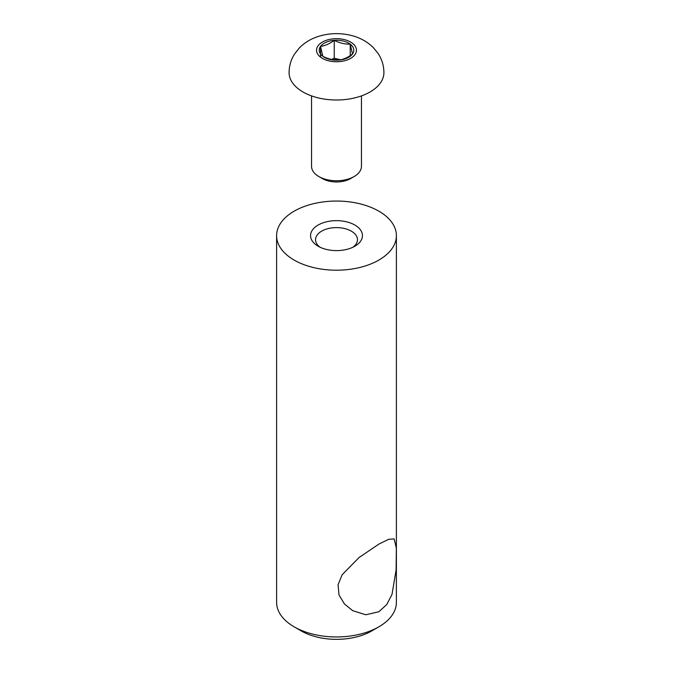 <?xml version="1.0" encoding="UTF-8"?>
<svg xmlns="http://www.w3.org/2000/svg" width="673" height="673" viewBox="0 0 673 673"><rect width="100%" height="100%" fill="white"/><g stroke="black" fill="none" stroke-linecap="round" stroke-linejoin="round"><path stroke-width="1.01" d="M318.152 246.225L318.152 246.225A25.953 14.983 180 0 1 318.152 225.034A25.953 14.983 180 0 1 354.848 225.034A25.953 14.983 180 0 1 354.848 246.225A25.953 14.983 180 0 1 318.152 246.225M352.896 247.243A20.964 12.106 0 0 0 357.464 239.706A20.964 12.106 0 0 0 351.323 231.15A20.964 12.106 0 0 0 328.474 228.526A20.964 12.106 0 0 0 315.536 239.706A20.964 12.106 0 0 0 320.104 247.243M378.849 611.757L386.697 604.606L392.014 594.394L396.119 569.905L396.338 548.024L394.151 538.938L388.725 539.283L378.849 544.112L358.97 557.606L342.128 574.784L338.073 584.694L338.999 594.949L344.45 603.975L352.728 610.689L365.809 614.769L378.849 611.757M378.849 626.832L371.79 630.912A49.911 28.813 180 0 1 301.21 630.912L294.151 626.832A59.889 34.575 0 0 0 378.849 626.832A59.889 34.575 0 0 0 396.389 602.385L396.389 235.626A59.889 34.575 0 0 0 378.849 211.179A59.889 34.575 0 0 0 313.584 203.683A59.889 34.575 0 0 0 276.611 235.626A59.889 34.575 0 0 0 294.151 260.081A59.889 34.575 0 0 0 359.416 267.576A59.889 34.575 0 0 0 396.389 235.626M276.611 235.626L276.611 602.385A59.889 34.575 0 0 0 294.151 626.832L301.21 630.912M333.017 59.737A14.974 8.648 180 0 1 340.471 59.804M354.149 176.536L350.616 178.581A19.963 11.525 180 0 1 328.87 181.079A19.963 11.525 180 0 1 322.384 178.581L318.851 176.536A24.951 14.411 0 0 0 326.96 179.666A24.951 14.411 0 0 0 354.149 176.536A24.951 14.411 0 0 0 361.451 166.349L361.451 95.903M318.371 97.922A47.413 27.374 0 0 0 383.913 72.625C383.854 65.828 382.003 59.577 378.361 53.857L373.355 47.606C367.021 41.44 359.407 37.335 350.507 35.274C339.571 32.758 328.803 33.162 318.186 36.485C310.943 38.798 304.684 42.576 299.426 47.833L294.463 54.134C290.938 59.779 289.146 65.946 289.087 72.625A47.413 27.374 0 0 0 318.371 97.922M340.631 59.771L334.237 58.248L331.511 59.46M334.237 40.321A17.288 9.986 180 0 1 350.212 44.132A17.288 9.986 180 0 1 352.475 54.025A17.288 9.986 180 0 1 338.763 60.107A17.288 9.986 180 0 1 322.788 56.296A17.288 9.986 180 0 1 320.525 46.395A17.288 9.986 180 0 1 334.237 40.321C329.677 43.77 325.109 45.798 320.525 46.395L322.788 56.296C328.13 59.005 333.455 60.276 338.763 60.107C343.323 59.518 347.891 57.491 352.475 54.025L350.212 44.132C344.904 44.3 339.579 43.03 334.237 40.321L334.237 58.248M311.549 95.903L311.549 166.349A24.951 14.411 0 0 0 318.851 176.536M350.212 55.615L350.212 44.132M320.525 57.121L320.525 46.395M328.87 60.864A19.963 11.525 0 0 0 354.949 54.622A19.963 11.525 0 0 0 344.13 39.564A19.963 11.525 0 0 0 318.051 45.806A19.963 11.525 0 0 0 328.87 60.864"/></g></svg>
